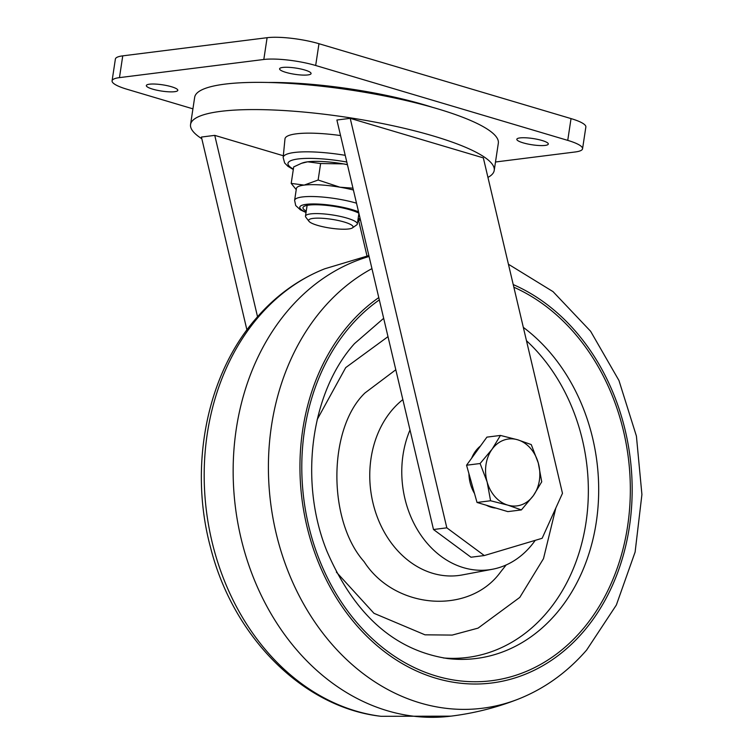 <?xml version="1.0" encoding="UTF-8"?>
<svg xmlns="http://www.w3.org/2000/svg" width="754" height="754" viewBox="0 0 754 754"><rect width="100%" height="100%" fill="white"/><g stroke="black" fill="none" stroke-linecap="round" stroke-linejoin="round"><path stroke-width="1.13" d="M348.65 228.971A22.469 4.458 -171.4 0 0 352.476 227.868A22.469 4.458 -171.4 0 0 340.29 220.969A22.469 4.458 -171.4 0 0 313.061 218.406A22.469 4.458 -171.4 0 0 308.961 221.29A22.469 4.458 -171.4 0 0 325.69 227.322A22.469 4.458 -171.4 0 0 348.65 228.971M308.961 221.29L305.86 217.256A26.22 5.203 8.6 0 1 305.483 216.134A26.22 5.203 8.6 0 1 310.648 213.891A26.22 5.203 8.6 0 1 339.969 216.332A26.22 5.203 8.6 0 1 357.33 223.976A26.22 5.203 8.6 0 1 356.633 224.937L352.476 227.868M340.563 135.56A58.049 11.527 -171.4 0 0 296.416 133.816A58.049 11.527 -171.4 0 0 284.974 138.906L283.165 157.492A57.059 11.329 8.6 0 1 294.418 152.478A57.059 11.329 8.6 0 1 345.219 155.324M487.951 177.397A153.552 30.48 -171.4 0 0 494.219 170.432A153.552 30.48 -171.4 0 0 392.523 125.654A153.552 30.48 -171.4 0 0 220.799 111.347A153.552 30.48 -171.4 0 0 190.555 124.504A153.552 30.48 -171.4 0 0 201.827 138.745M494.219 170.432L498.328 143.213A153.552 30.48 -171.4 0 0 396.642 98.435A153.552 30.48 -171.4 0 0 224.918 84.128A153.552 30.48 -171.4 0 0 194.673 97.285L190.555 124.504M432.438 107.313A131.083 26.022 -171.4 0 0 268.236 82.478M545.17 145.409A15.919 3.157 8.6 0 1 527.366 143.92A15.919 3.157 8.6 0 1 516.829 139.283A15.919 3.157 8.6 0 1 519.968 137.916A15.919 3.157 8.6 0 1 537.762 139.405A15.919 3.157 8.6 0 1 548.309 144.042A15.919 3.157 8.6 0 1 545.17 145.409M307.934 74.929A15.919 3.157 8.6 0 1 290.13 73.449A15.919 3.157 8.6 0 1 279.593 68.802A15.919 3.157 8.6 0 1 282.722 67.445A15.919 3.157 8.6 0 1 300.526 68.925A15.919 3.157 8.6 0 1 311.072 73.572A15.919 3.157 8.6 0 1 307.934 74.929M174.683 91.686A15.919 3.157 8.6 0 1 156.889 90.207A15.919 3.157 8.6 0 1 146.342 85.56A15.919 3.157 8.6 0 1 149.481 84.194A15.919 3.157 8.6 0 1 167.284 85.683A15.919 3.157 8.6 0 1 177.821 90.32A15.919 3.157 8.6 0 1 174.683 91.686M350.214 118.34L336.887 120.018L433.493 529.515L470.977 557.225L484.304 555.547L542.135 538.29L562.475 493.323L483.342 157.888L350.214 118.34L446.82 527.838L484.304 555.547M246.916 329.913L201.422 137.049L214.749 135.371L257.538 316.755M283.334 155.748L214.749 135.371M192.92 108.84L126.908 89.226A37.455 7.436 8.6 0 1 112.082 80.838A37.455 7.436 8.6 0 1 119.462 77.624L263.815 59.481A37.455 7.436 8.6 0 1 315.672 65.494L567.743 140.376A37.455 7.436 8.6 0 1 582.559 148.764A37.455 7.436 8.6 0 1 575.189 151.978L495.491 161.997M112.082 80.838L115.381 59.057A37.455 7.436 8.6 0 1 122.751 55.853L267.104 37.7A37.455 7.436 8.6 0 1 318.97 43.713L571.032 118.595A37.455 7.436 8.6 0 1 585.858 126.992L582.559 148.764M446.82 527.838L433.493 529.515M367 255.964L358.584 220.3M353.4 190.008A39.321 7.804 -171.4 0 0 339.922 187.199A39.321 7.804 -171.4 0 0 304.154 185.107L318.131 180.018L339.922 187.199L352.976 188.189M358.866 213.175A29.962 5.947 -171.4 0 0 308.876 205.097A29.962 5.947 -171.4 0 0 302.976 207.661A29.962 5.947 -171.4 0 0 306.247 211.073M296.228 189.65L291.204 183.401L293.702 166.907L301.506 163.307L307.679 161.808L320.629 163.524L318.131 180.018M320.629 163.524L343.438 163.891L347.434 164.692M291.204 183.401L304.154 185.107A39.321 7.804 -171.4 0 0 296.407 188.481L294.616 200.338L295.7 205.531L300.403 209.857L306.03 212.515M301.506 163.307L302.816 162.845A39.321 7.804 8.6 0 1 307.679 161.808A39.321 7.804 8.6 0 1 343.438 163.891A39.321 7.804 8.6 0 1 347.415 164.608M358.093 218.914A29.962 5.947 -171.4 0 0 360.092 218.377M336.359 572.107L373.984 613.313L424.983 634.821L452.202 635.085L478.064 628.129L519.789 597.404L543.493 558.648L555.839 507.998M387.999 336.652L345.718 367.603L317.18 419.554M535.236 540.345A93.628 75.07 -97.2 0 1 530.147 546.857A93.628 75.07 -97.2 0 1 492.475 569.251A93.628 75.07 -97.2 0 1 417.226 529.383A93.628 75.07 -97.2 0 1 410.006 429.969M474.511 493.502A33.704 27.021 -97.2 0 1 470.458 484.011A33.704 27.021 -97.2 0 1 468.913 473.587M471.627 458.234A33.704 27.021 -97.2 0 1 480.515 445.963M496.019 508.102A33.704 27.021 -97.2 0 1 486.358 505.237M521.382 509.921L533.342 495.651L541.73 481.825L538.281 462.984A33.704 27.021 -97.2 0 1 533.342 495.651A33.704 27.021 -97.2 0 1 507.762 505.114L521.382 509.921L507.847 511.617L477.028 502.466L466.556 465.218L486.905 437.132L500.449 435.435L492.06 449.252A33.704 27.021 -97.2 0 1 517.64 439.78L500.449 435.435M487.122 481.919A33.704 27.021 -97.2 0 1 492.06 449.252L480.1 463.522L487.122 481.919L490.571 500.76L507.762 505.114A33.704 27.021 -97.2 0 1 487.122 481.919M538.281 462.984A33.704 27.021 82.8 0 0 517.64 439.78L531.268 444.587L538.281 462.984M477.028 502.466L490.571 500.76M466.556 465.218L480.1 463.522M346.802 162.025A51.442 10.217 -171.4 0 0 298.084 158.962A51.442 10.217 -171.4 0 0 293.372 169.103M567.743 140.376L571.032 118.595M315.672 65.494L318.97 43.713M263.815 59.481L267.104 37.7M119.462 77.624L122.751 55.853M356.51 203.194A39.321 7.804 -171.4 0 0 302.363 196.964A39.321 7.804 -171.4 0 0 294.616 200.338M357.924 220.064A33.204 6.588 -171.4 0 0 358.895 219.951A33.204 6.588 -171.4 0 0 360.412 219.725M358.546 211.827A33.204 6.588 -171.4 0 0 306.312 204.334A33.204 6.588 -171.4 0 0 306.077 212.223M369.083 256.483A234.079 187.68 82.8 0 0 289.197 309.036A234.079 187.68 82.8 0 0 287.538 638.534A234.079 187.68 82.8 0 0 449.733 716.291C473.437 713.472 496.386 707.714 518.592 698.996A230.177 184.551 -97.2 0 1 297.538 592.55A230.177 184.551 -97.2 0 1 323.513 307.915A230.177 184.551 -97.2 0 1 371.948 268.622M513.229 284.578A206.294 165.399 -97.2 0 1 582.785 632.418A206.294 165.399 -97.2 0 1 347.877 614.595A206.294 165.399 -97.2 0 1 349.338 324.211A206.294 165.399 -97.2 0 1 378.781 297.594M513.86 287.227A204.014 163.571 -97.2 0 1 581.504 630.712A204.014 163.571 -97.2 0 1 349.187 613.087A204.014 163.571 -97.2 0 1 350.629 325.916A204.014 163.571 -97.2 0 1 379.328 299.894M523.323 327.368A180.027 144.344 -97.2 0 1 555.585 614.35A180.027 144.344 -97.2 0 1 447.612 658.544C394.559 650.4 354.342 614.642 326.953 551.278C298.433 481.024 311.119 391.656 354.521 343.598L383.673 318.311M259.291 315.992A230.177 184.551 82.8 0 0 257.67 639.995A230.177 184.551 82.8 0 0 380.977 716.3C302.722 707.488 232.995 636.593 210.592 547.677C188.623 466.66 206.521 374.531 256.662 317.764C276.021 295.483 298.707 279.168 324.71 268.801A230.177 184.551 82.8 0 0 259.291 315.992M443.399 657.959A177.897 142.638 82.8 0 0 545.764 613.841A177.897 142.638 82.8 0 0 526.471 340.723M506.16 564.963L500.562 572.022C469.365 615.207 394.832 609.562 364.097 561.664C327.453 520.599 327.915 428.47 364.945 392.985L395.803 369.762M402.853 399.611A95.504 76.578 82.8 0 0 392.617 409.413A95.504 76.578 82.8 0 0 378.876 521.033A95.504 76.578 82.8 0 0 462.277 574.934L492.475 569.251M357.33 223.976L358.923 213.42M283.165 157.492L284.635 162.958L287.962 166.342L293.306 169.527M305.483 216.134L307.114 205.38M357.877 220.357L360.506 220.102M518.592 698.996C544.586 688.628 567.272 672.314 586.64 650.042L616.348 605.028L635.113 552.051L641.918 494.52L636.414 436.095L618.959 380.506L590.618 331.279L553.031 291.628L508.432 264.239M368.866 255.568L324.71 268.801M450.854 716.149L380.977 716.3"/></g></svg>
